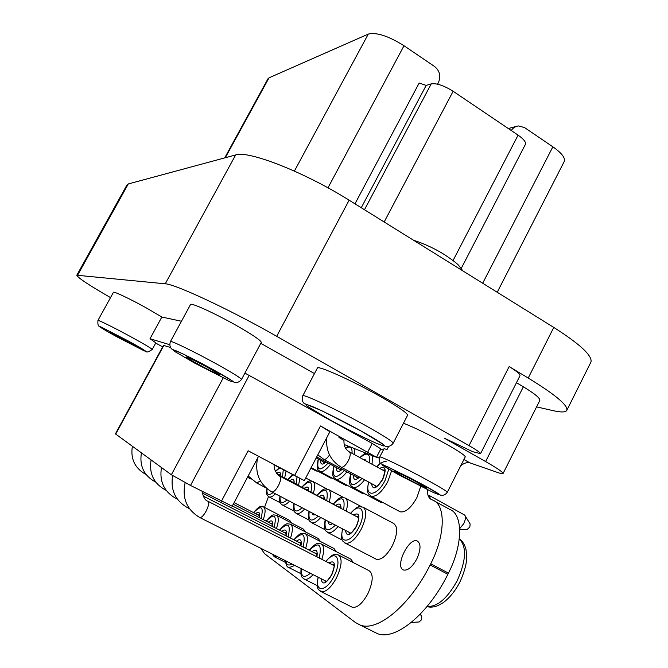 <?xml version="1.0" encoding="UTF-8"?>
<svg xmlns="http://www.w3.org/2000/svg" width="668" height="668" viewBox="0 0 668 668"><rect width="100%" height="100%" fill="white"/><g stroke="black" fill="none" stroke-linecap="round" stroke-linejoin="round"><path stroke-width="1" d="M564.201 161.572L564.31 161.364C565.429 157.832 561.613 152.98 552.862 146.81L524.53 127.571L518.619 125.943C515.562 126.244 513.107 127.78 511.279 130.544M437.573 84.176L438.442 82.54C441.064 76.185 439.761 70.825 434.534 66.458L404.006 45.733C388.442 35.989 376.527 32.114 368.277 34.093L269.037 77.814L268.002 78.732L224.682 157.907M508.315 128.532L516.531 126.352M364.477 209.744L431.219 83.876C436.647 83.074 443.944 85.546 453.129 91.274L518.084 135.136C523.654 139.044 526.1 142.125 525.424 144.363L525.349 144.497M354.967 203.832L419.17 83.024L426.167 85.404L431.219 83.876M590.754 362.44L590.955 362.039C592.558 355.793 580.166 344.254 553.78 327.429L349.13 200.2C304.583 172.152 248.104 150.15 235.645 154.943L128.289 183.951L126.995 184.886L76.845 275.149M407.53 415.371L407.589 415.254C407.405 413.116 398.712 407.096 381.495 397.193C353.08 380.919 316.757 364.644 317.308 368.193L302.779 395.79M463.926 459.492L469.896 462.857L498.061 472.643C501.192 473.729 502.854 474.013 503.062 473.52C502.971 472.159 497.151 468.176 485.603 461.563L444.17 438.083L472.643 451.66L480.542 453.672C480.484 452.712 476.635 450.032 469.003 445.648L276.686 336.305C230.46 309.86 175.099 284.025 165.255 283.808L76.803 275.233C77.647 277.646 88.886 285.111 110.521 297.602M260.787 343.319L314.469 373.587M465.229 456.929L465.262 456.862C465.137 455.501 459.2 451.468 447.46 444.763C429.891 435.027 415.229 427.846 403.48 423.236M181.454 321.25L161.84 317.024L146.776 308.173C130.577 299.13 113.234 290.914 113.435 292.317L97.945 320.423C97.428 327.813 99.607 325.951 101.503 327.253L127.889 340.764L101.828 327.412C96.476 325.132 104.567 330.101 118.152 337.499L143.587 350.55C149.381 353.088 142.017 348.471 127.88 340.764L146.267 351.426C146.484 352.654 148.48 352.003 152.229 349.481C151.494 348.437 144.438 344.237 131.07 336.897C114.746 327.98 97.52 319.438 97.937 320.448M261.246 342.467L261.288 342.383C260.887 340.404 252.729 334.852 236.798 325.725C215.096 313.375 190.28 302.111 190.505 304.575L170.449 341.532M536.571 406.87L553.104 410.653C561.27 412.515 565.871 412.365 566.898 410.194C567.884 405.167 554.991 394.446 528.221 378.038L509.141 366.573C516.598 371.141 520.222 374.189 519.988 375.725L519.938 375.825M516.464 382.68L523.361 386.797C534.676 393.669 540.17 398.195 539.844 400.366L539.777 400.491M430.476 498.988L429.081 495.414L428.046 495.314M469.896 462.857C467.358 462.064 464.335 462.974 460.828 465.604M373.37 631.611L377.428 633.623C395.155 640.971 428.163 614.326 447.869 574.288L448.462 573.127C463.083 544.729 463.066 514.276 449.848 509.433L434.734 501.192M427.411 489.661C427.261 494.879 428.631 498.194 431.511 499.589L432.939 500.215C445.857 504.874 445.472 535.277 430.726 563.8L448.462 573.127M260.745 548.269L264.645 553.755L355.418 622.526L360.169 625.056C377.462 632.187 410.236 605.183 430.134 564.969L430.726 563.8M268.486 496.591L264.511 507.421M403.029 569.771L403.589 570.029C407.856 570.739 412.248 567.074 416.757 559.024C420.94 549.597 421.082 543.577 417.191 540.971C409.058 537.13 394.913 565.788 403.029 569.771M291.607 523.027L289.787 520.481L263.768 507.037M351.477 606.828L352.337 607.262C357.238 608.022 362.398 603.538 367.826 593.81C373.262 581.603 373.621 573.87 368.903 570.614L338.935 555.208M353.455 562.673L350.792 559.133L321.692 544.161M336.355 551.701L333.942 548.453L305.677 533.891M320.415 541.489L318.235 538.5L290.755 524.33M305.535 531.953L303.548 529.198L276.819 515.395M375.541 558.865L376.41 559.308C381.495 560.118 386.847 555.517 392.467 545.497C397.694 533.874 398.028 526.501 393.477 523.378L363.634 507.505M315.797 470.823L317.851 471.19M399.38 511.371L400.241 511.83C405.509 512.673 411.054 507.939 416.882 497.643L420.698 486.337M380.259 502.094L383.173 502.67M362.457 493.46L365.12 493.978M345.857 485.411L348.295 485.87M330.334 477.879L332.572 478.288M169.689 344.68L150.008 338.743L161.84 317.024M155.719 343.076L162.658 346.867M380.768 449.03L383.34 450.015M344.187 444.512L376.501 457.288L320.506 425.975L329.875 431.72L304.349 480.618L248.129 450.758L258.549 456.319L232.214 506.227L190.514 485.444L171.367 474.773L115.422 433.858L163.476 345.373L170.499 347.469M388.567 446.55L387.081 449.422L384 448.737L379.725 457.021M155.844 342.843L150.008 338.743M190.514 485.444L249.147 375.424L244.889 373.12M249.147 375.424L372.201 443.435L380.844 448.879M376.719 486.387L341.29 467.241C343.385 467.483 345.715 465.337 348.279 460.811C350.55 455.96 350.85 452.946 349.172 451.752C345.423 449.397 343.694 445.631 343.995 440.471L338.96 437.415M274.306 464.995L304.349 480.618M274.298 464.736L268.745 461.772M125.693 340.029L109.944 332.163C109.293 332.53 136.339 346.976 135.871 346.007L125.693 340.029M207.923 367.584C195.332 360.787 188.067 357.238 186.138 356.921C185.253 357.706 220.607 376.51 220.081 374.982L207.923 367.584M418.059 482.814C407.906 477.228 394.262 470.556 394.646 471.349C393.769 471.984 427.37 489.535 426.894 488.191L418.059 482.814M429.081 495.414L464.728 515.111C465.838 517.04 465.529 519.863 463.792 523.587L459.659 528.697M464.945 515.479L470.147 524.004L469.821 527.077L467.366 529.256M420.23 614.184L421.725 616.472L421.383 619.887L419.12 621.95M453.054 260.528L518.084 135.136M384.167 221.985L453.129 91.274M77.705 275.007L128.289 183.951M469.003 445.648L509.141 366.573M528.221 378.038L553.78 327.429M276.686 336.305L349.13 200.2M165.255 283.808L235.645 154.943M485.603 461.563L523.361 386.797M430.134 564.969L447.869 574.288M367.792 451.952L372.201 443.435M221.409 501.267L248.129 450.758M294.63 475.432L320.506 425.975M171.367 474.773L223.229 377.896M115.689 434.125L163.86 345.406M216.323 363.86C194.388 351.735 169.797 339.845 170.415 341.59C168.461 347.435 172.72 349.865 172.327 349.314L182.932 353.906L211.781 368.87C224.557 375.992 231.946 380.393 233.959 382.096C233.324 382.113 237.724 384.284 241.524 379.432C240.831 378.004 232.431 372.811 216.323 363.86M211.756 368.87C197.845 361.288 183.758 354.14 176.385 350.909C172.954 349.589 172.653 349.923 175.467 351.927L194.906 363.217L229.132 380.626C232.923 382.163 233.641 382.046 231.278 380.276L211.756 368.87M428.99 481.002C407.547 469.128 378.831 455.234 379.708 457.062C378.823 459.693 379.14 461.88 380.668 463.617L409.334 477.486L423.929 485.26C437.022 492.475 439.235 494.287 440.128 494.871C439.502 494.871 443.761 496.967 447.284 492.291C446.95 491.339 440.855 487.573 428.99 481.002M423.896 485.252L388.325 467.099C383.616 465.045 381.82 464.536 382.939 465.571L398.186 474.539L432.58 492.107C437.548 494.32 439.694 495.021 439.026 494.211L423.896 485.252M366.515 426.075C337.874 410.035 301.794 393.051 302.738 395.873C301.694 398.98 302.161 401.51 304.132 403.464L321.892 410.778L361.137 431.027C343.369 421.274 323.863 411.463 312.332 406.47L305.802 404.224L307.113 406.144L329.683 419.713C346.291 428.806 364.436 437.974 376.293 443.235L383.724 446.007L383.591 444.679L361.129 431.019C375.132 438.859 383.006 443.761 384.776 445.715C383.599 445.673 389.093 448.729 393.176 443.235C392.759 441.548 383.866 435.837 366.515 426.075M427.036 606.561C430 607.513 433.549 607.237 437.674 605.734L443.226 602.661C449.739 597.768 455.317 590.863 459.96 581.953C464.619 571.558 466.882 562.874 466.74 555.901L465.98 549.313C464.652 544.395 462.423 540.921 459.292 538.892C466.865 546.616 466.189 560.51 457.263 580.575C447.426 598.378 437.373 607.012 427.102 606.477M482.688 283.232L552.862 146.81M361.254 207.74L426.167 85.404M327.971 187.842L404.006 45.733M294.396 171.075L368.277 34.093M225.308 157.732L269.037 77.814M325.817 461.847L324.264 463.141L323.354 461.83M326.034 461.964C322.293 465.254 320.481 464.719 320.607 460.344M328.13 463.091C319.588 471.95 316.348 470.639 318.402 459.158M330.468 464.352C326.243 469.855 322.761 472.259 320.039 471.575L319.471 471.274M341.991 469.153L340.271 470.497L339.269 469.103M342.225 469.287C338.284 472.71 336.338 472.126 336.388 467.55M344.471 470.497C335.511 479.657 332.029 478.246 334.033 466.281M345.673 448.328C350.241 445.631 352.37 447.301 352.044 453.33M346.901 471.808C342.492 477.503 338.835 479.975 335.912 479.232L335.278 478.898M354.658 448.712L354.666 454.758M359.351 477.002L357.43 478.38L356.336 476.91M359.601 477.136C355.434 480.701 353.339 480.083 353.322 475.274M363.233 459.442L365.095 459.5L366.173 461.045M362.014 478.438C352.595 487.916 348.855 486.413 350.792 473.913M360.06 457.705C367.3 451.618 370.431 453.321 369.437 462.832M364.553 479.816C359.952 485.711 356.077 488.258 352.946 487.448L352.245 487.072M372.402 455.826L372.068 464.268M329.516 454.958C327.303 458.215 325.433 459.693 323.913 459.4L358.165 477.887M382.781 470.122L384.351 469.996C383.399 471.049 387.089 466.072 382.547 479.348C374.656 490.629 376.226 485.394 375.892 486.797L374.698 485.294M379.616 468.393C385.67 465.571 386.705 469.245 382.731 479.415C376.418 488.984 372.677 490.37 371.525 483.582M388.768 469.228L385.069 480.442C377.044 496.741 364.077 497.635 368.803 482.112M376.911 466.915C380.693 462.682 383.866 460.962 386.438 461.763M391.59 470.856L387.707 481.778C381.82 492.166 376.343 497 371.274 496.282L370.481 495.865M289.528 501.175C286.589 504.273 284.209 505.551 282.405 505.008L281.888 504.741M299.865 478.296L298.512 485.419M287.123 499.923C281.863 504.29 279.525 503.071 280.117 496.266M287.816 479.624L293.277 474.873M297.026 476.818L296.233 484.216M289.887 480.718C292.943 478.355 294.354 479.148 294.12 483.106M292.534 482.112L293.77 481.97M304.608 509.058C301.31 512.682 298.621 514.193 296.542 513.583L295.966 513.291M301.786 487.156C309.76 478.472 309.443 481.553 312.499 481.277C315.02 482.572 315.296 486.613 313.309 493.401M302.136 507.764C295.966 513.124 293.31 511.73 294.171 503.605M301.936 487.231C309.919 479.198 312.916 480.835 310.937 492.149M298.838 506.043L297.402 505.292M304.149 488.4C307.355 485.978 308.866 486.83 308.683 490.955M306.913 489.861L308.132 489.56L308.391 490.805M320.757 517.491C317.083 521.683 314.06 523.445 311.68 522.777L311.046 522.443M316.874 495.28C325.441 486.154 324.798 489.652 328.097 489.268C330.819 490.654 331.169 494.879 329.165 501.952M318.21 516.155C311.063 522.576 308.065 521.007 309.217 511.463M317.041 495.372C325.399 487.097 328.614 488.851 326.685 500.641M315.279 514.627C313.534 515.37 312.465 514.811 312.073 512.957M319.404 496.625C322.786 494.145 324.406 495.055 324.272 499.363M322.31 498.153L323.638 497.894L323.955 499.196M338.083 526.534C334.033 531.344 330.652 533.381 327.938 532.638L327.22 532.271M333.056 504.006C341.891 494.679 341.348 498.194 344.83 497.844C347.761 499.322 348.22 503.747 346.199 511.129M335.453 525.165C327.27 532.722 323.913 530.96 325.366 519.896M333.24 504.098C341.999 495.572 345.456 497.46 343.602 509.759M332.614 523.679C329.883 525.298 328.38 524.514 328.122 521.332M335.779 505.442C339.336 502.895 341.081 503.881 341.014 508.39M338.826 507.045L340.262 506.837L340.655 508.206M260.378 480.86L256.804 483.056L265.931 487.832M350.45 513.375C359.342 504.023 359.192 507.296 362.824 507.07C367.133 510.068 366.615 517.416 361.271 529.123C355.593 539.218 350.308 543.936 345.431 543.251L344.63 542.842M350.65 513.483C360.561 500.875 367.208 511.755 358.658 527.72C350.725 543.819 338.334 544.37 342.751 528.972M353.389 514.928C359.534 512.005 360.545 515.855 356.428 526.467C350.291 535.853 346.642 537.164 345.49 530.409M356.587 516.615L358.148 516.464C357.388 517.316 360.996 513.867 356.253 526.367C348.855 537.139 350.257 532.254 349.923 533.573L348.704 532.087M274.331 464.744C272.878 470.406 279.875 477.136 279.783 476.059C281.37 477.228 280.936 480.375 278.498 485.502C275.976 489.97 273.78 492.124 271.893 491.965L350.742 533.147M275.408 493.802C272.811 496.407 270.732 497.46 269.171 496.975L268.703 496.733M286.038 471.107L284.668 477.954M273.045 492.575C268.469 496.115 266.474 494.854 267.05 488.792M275.466 471.441L279.808 467.859M283.324 469.688L282.472 476.802M276.677 473.387C279.5 471.249 280.777 472.034 280.502 475.758M279.065 474.856L280.092 474.48L280.268 475.633M266.073 521.065C273.655 512.556 273.078 515.42 276.293 515.128C278.882 516.548 278.932 521.023 276.427 528.547M266.215 521.132C274.339 512.849 276.986 514.936 274.164 527.386M268.294 522.201C271.884 519.52 273.195 520.923 272.243 526.409M270.974 523.578L272.21 523.42L272.076 526.317M155.268 481.453L154.617 481.536L155.753 482.112M277.245 556.586L273.955 556.586M279.491 530.116C287.407 521.232 287.115 524.355 290.171 524.029C292.968 525.541 293.077 530.233 290.522 538.099M279.641 530.192C288.159 521.65 290.989 523.887 288.159 536.897M281.871 531.336C285.654 528.58 287.065 530.083 286.113 535.853M284.668 532.772L286.021 532.63L285.929 535.753M165.539 489.46L164.737 489.594L166.157 490.312M294.839 565.454L288.968 567.65L288.334 567.332M293.845 539.802C302.011 530.826 301.443 533.849 305.026 533.557C308.048 535.177 308.24 540.111 305.618 548.345M291.933 563.992C288.451 565.996 286.472 564.994 285.988 560.995M294.012 539.894C302.946 531.077 305.994 533.473 303.147 547.092M296.4 541.113C300.408 538.274 301.928 539.894 300.967 545.973M299.331 542.616L300.809 542.508L300.767 545.873M176.594 498.036L175.601 498.245L177.346 499.13M313.092 574.664C309.66 578.354 306.787 579.874 304.483 579.223L303.765 578.864M309.242 550.198C317.985 540.629 317.475 544.203 320.966 543.785C324.239 545.522 324.531 550.716 321.834 559.358M310.336 573.269C303.932 578.613 300.934 577.094 301.335 568.735M309.426 550.29C318.828 541.189 322.101 543.769 319.262 558.047M311.998 551.601C316.24 548.687 317.885 550.432 316.924 556.853M315.071 553.179L316.682 553.104L316.699 556.736M188.501 507.262L187.299 507.555L189.42 508.624M325.792 561.379C334.584 551.768 334.468 555.083 338.117 554.791C342.584 557.93 342.033 565.637 336.472 577.92C330.986 587.74 325.892 592.324 321.191 591.681L320.381 591.28M326.001 561.479C335.987 548.253 342.684 559.993 333.866 576.459C326.034 592.357 314.185 592.566 318.294 577.286M328.765 562.89C335.01 559.867 336.004 563.892 331.737 574.981C325.784 584.174 322.226 585.41 321.066 578.68M331.996 564.543L333.566 564.351C332.756 565.437 336.58 561.262 331.587 574.847C324.581 585.168 325.967 580.5 325.558 581.803L324.314 580.317M202.07 491.364C203.281 497.259 205.218 500.557 207.898 501.25C209.351 502.394 208.767 505.684 206.128 511.112C203.656 515.504 201.586 517.667 199.916 517.6L326.376 581.36M253.506 512.581C261.18 503.906 260.478 507.237 263.301 506.787C265.705 508.123 265.697 512.398 263.25 519.62M253.631 512.648C261.397 504.607 263.877 506.553 261.071 518.502M255.585 513.65C258.992 511.045 260.219 512.348 259.267 517.575M258.149 514.97L259.284 514.786M145.682 473.971L145.165 474.013L146.05 474.464M461.254 268.394L525.424 144.363M413.442 240.179C424.806 243.945 435.16 248.772 444.504 254.658C452.545 260.011 457.321 263.66 458.816 265.588L462.966 270.966M480.542 453.672L519.988 375.725M566.898 410.194L590.955 362.039M503.062 473.52L539.844 400.366M360.169 625.056L377.428 633.623M417.191 540.971L417.951 541.372M376.501 457.288L380.852 448.863M155.861 342.818L152.229 349.481M261.288 342.383L241.524 379.432M465.262 456.862L447.284 492.291M407.589 415.254L393.176 443.235M497.217 292.267L564.31 161.364M311.138 467.6L330.885 478.179M346.467 485.736L320.039 471.575C318.252 469.295 315.563 471.074 318.252 459.083M347.135 445.698L348.362 446.374M316.173 457.956L324.832 462.623M363.141 493.827L335.912 479.232C333.992 476.86 331.186 478.622 333.866 466.189M345.506 448.036L348.596 446.282M363.835 452.395L365.605 453.363M316.707 456.929L340.914 469.988M381.019 502.503L352.946 487.448C350.884 484.843 347.936 486.922 350.608 473.812M359.835 457.588C363.208 454.49 365.246 453.038 365.947 453.238M376.744 456.829L379.265 458.206M400.241 511.83L371.274 496.282C369.037 493.552 365.955 495.664 368.594 481.995M376.702 466.798L380.301 463.2M349.498 451.935L384.793 471.216M467.583 529.248L459.701 529.515M310.845 468.176L316.29 471.09M323.913 459.4L317.784 454.875M341.29 467.241C330.443 460.661 325.617 450.775 326.811 437.573M279.925 496.165C279.007 504.098 280.669 503.238 282.405 505.008L294.162 511.12M305.735 477.962L311.397 480.968M287.683 479.549L292.809 474.631M293.778 481.979L293.862 482.964M277.203 474.013L293.862 482.822M293.978 503.505C292.734 512.799 294.688 511.579 296.542 513.583L309.109 520.113M313.075 481.586L326.919 488.943M277.487 474.313L308.391 490.646M309.025 511.362C307.405 522.234 309.768 520.547 311.68 522.777L325.141 529.766M328.739 489.611L343.577 497.501M247.502 477.253L251.168 479.165M277.863 474.672L323.947 499.021M325.174 519.796C323.162 532.062 325.809 530.15 327.938 532.638L342.375 540.128M345.548 498.228L361.48 506.703M278.397 475.132L340.647 508.014M342.542 528.864C340.087 542.683 343.152 540.554 345.431 543.251L376.41 559.308M280.084 476.217L358.607 517.683M266.883 488.65C265.998 496.249 267.559 495.264 269.171 496.975L280.193 502.712M275.391 471.291L279.383 467.642M276.969 473.754L280.268 475.499M256.804 483.056L248.17 475.992M271.893 491.965C259.426 484.384 254.65 473.128 257.556 458.215M233.266 504.231L272.319 524.263M271.901 553.897L274.531 556.878L285.695 562.498M232.347 505.968L286.163 533.532M285.603 560.803C285.837 564.903 286.964 567.182 288.968 567.65L300.917 573.653M202.195 492.926L300.992 543.46M301.084 568.61C300.274 578.154 302.379 577.202 304.483 579.223L317.292 585.644M203.055 495.957L316.908 554.114M318.077 577.177C315.805 590.988 318.811 589.034 321.191 591.681L352.337 607.262M208.166 501.384L334.042 565.587M419.329 621.933L411.204 622.518M259.334 514.811L259.117 517.5M234.109 502.628L259.359 515.596M154.617 481.536C143.77 475.182 139.37 465.638 141.407 452.904M164.737 489.594C153.523 483.031 148.972 473.153 151.077 459.96M175.601 498.245C163.994 491.464 159.276 481.227 161.464 467.542M187.299 507.555C175.233 500.516 170.348 489.869 172.653 475.624M199.916 517.6C186.773 509.809 181.855 498.153 185.161 482.655M145.165 474.013C134.669 467.85 130.402 458.615 132.381 446.308"/></g></svg>
